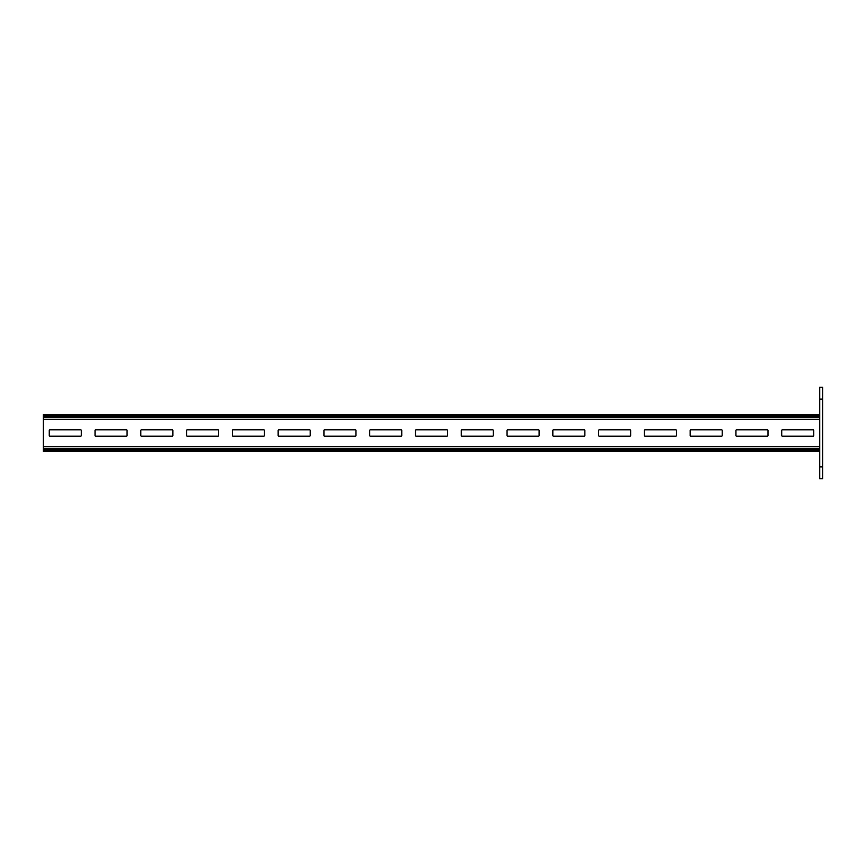 <?xml version="1.0" encoding="UTF-8"?>
<svg xmlns="http://www.w3.org/2000/svg" width="866" height="866" viewBox="0 0 866 866"><rect width="100%" height="100%" fill="white"/><g stroke="black" fill="none" stroke-linecap="round" stroke-linejoin="round"><path stroke-width="1.3" d="M819.723 414.684L43.3 414.684L43.3 451.316L819.723 451.316M127.075 435.522L127.075 430.478A0.682 0.682 0 0 0 126.393 429.796L95.715 429.796A0.682 0.682 0 0 0 95.033 430.478L95.033 435.522A0.682 0.682 0 0 0 95.715 436.204L126.393 436.204A0.682 0.682 0 0 0 127.075 435.522M81.296 435.522L81.296 430.478A0.682 0.682 0 0 0 80.614 429.796L49.936 429.796A0.682 0.682 0 0 0 49.254 430.478L49.254 435.522A0.682 0.682 0 0 0 49.936 436.204L80.614 436.204A0.682 0.682 0 0 0 81.296 435.522M172.172 436.204A0.682 0.682 0 0 0 172.854 435.522L172.854 430.478A0.682 0.682 0 0 0 172.172 429.796L141.494 429.796A0.682 0.682 0 0 0 140.812 430.478L140.812 435.522A0.682 0.682 0 0 0 141.494 436.204L172.172 436.204M217.951 436.204A0.682 0.682 0 0 0 218.633 435.522L218.633 430.478A0.682 0.682 0 0 0 217.951 429.796L187.273 429.796A0.682 0.682 0 0 0 186.591 430.478L186.591 435.522A0.682 0.682 0 0 0 187.273 436.204L217.951 436.204M263.729 436.204A0.682 0.682 0 0 0 264.411 435.522L264.411 430.478A0.682 0.682 0 0 0 263.729 429.796L233.062 429.796A0.682 0.682 0 0 0 232.369 430.478L232.369 435.522A0.682 0.682 0 0 0 233.062 436.204L263.729 436.204M309.508 436.204A0.682 0.682 0 0 0 310.201 435.522L310.201 430.478A0.682 0.682 0 0 0 309.508 429.796L278.841 429.796A0.682 0.682 0 0 0 278.148 430.478L278.148 435.522A0.682 0.682 0 0 0 278.841 436.204L309.508 436.204M355.287 436.204A0.682 0.682 0 0 0 355.98 435.522L355.98 430.478A0.682 0.682 0 0 0 355.287 429.796L324.62 429.796A0.682 0.682 0 0 0 323.927 430.478L323.927 435.522A0.682 0.682 0 0 0 324.62 436.204L355.287 436.204M401.066 436.204A0.682 0.682 0 0 0 401.759 435.522L401.759 430.478A0.682 0.682 0 0 0 401.066 429.796L370.399 429.796A0.682 0.682 0 0 0 369.706 430.478L369.706 435.522A0.682 0.682 0 0 0 370.399 436.204L401.066 436.204M446.845 436.204A0.682 0.682 0 0 0 447.538 435.522L447.538 430.478A0.682 0.682 0 0 0 446.845 429.796L416.178 429.796A0.682 0.682 0 0 0 415.485 430.478L415.485 435.522A0.682 0.682 0 0 0 416.178 436.204L446.845 436.204M492.624 436.204A0.682 0.682 0 0 0 493.317 435.522L493.317 430.478A0.682 0.682 0 0 0 492.624 429.796L461.957 429.796A0.682 0.682 0 0 0 461.264 430.478L461.264 435.522A0.682 0.682 0 0 0 461.957 436.204L492.624 436.204M538.403 436.204A0.682 0.682 0 0 0 539.096 435.522L539.096 430.478A0.682 0.682 0 0 0 538.403 429.796L507.736 429.796A0.682 0.682 0 0 0 507.054 430.478L507.054 435.522A0.682 0.682 0 0 0 507.736 436.204L538.403 436.204M584.193 436.204A0.682 0.682 0 0 0 584.875 435.522L584.875 430.478A0.682 0.682 0 0 0 584.193 429.796L553.515 429.796A0.682 0.682 0 0 0 552.833 430.478L552.833 435.522A0.682 0.682 0 0 0 553.515 436.204L584.193 436.204M629.972 436.204A0.682 0.682 0 0 0 630.654 435.522L630.654 430.478A0.682 0.682 0 0 0 629.972 429.796L599.294 429.796A0.682 0.682 0 0 0 598.612 430.478L598.612 435.522A0.682 0.682 0 0 0 599.294 436.204L629.972 436.204M675.751 436.204A0.682 0.682 0 0 0 676.433 435.522L676.433 430.478A0.682 0.682 0 0 0 675.751 429.796L645.073 429.796A0.682 0.682 0 0 0 644.391 430.478L644.391 435.522A0.682 0.682 0 0 0 645.073 436.204L675.751 436.204M721.53 436.204A0.682 0.682 0 0 0 722.212 435.522L722.212 430.478A0.682 0.682 0 0 0 721.53 429.796L690.852 429.796A0.682 0.682 0 0 0 690.17 430.478L690.17 435.522A0.682 0.682 0 0 0 690.852 436.204L721.53 436.204M767.308 436.204A0.682 0.682 0 0 0 767.99 435.522L767.99 430.478A0.682 0.682 0 0 0 767.308 429.796L736.63 429.796A0.682 0.682 0 0 0 735.948 430.478L735.948 435.522A0.682 0.682 0 0 0 736.63 436.204L767.308 436.204M813.087 436.204A0.682 0.682 0 0 0 813.769 435.522L813.769 430.478A0.682 0.682 0 0 0 813.087 429.796L782.409 429.796A0.682 0.682 0 0 0 781.727 430.478L781.727 435.522A0.682 0.682 0 0 0 782.409 436.204L813.087 436.204M822.7 399.118L822.7 387.221L819.723 387.221L819.723 399.118L822.7 399.118L822.7 478.779L819.723 478.779L819.723 466.882L822.7 466.882M819.723 399.118L819.723 466.882M819.723 415.799L43.3 415.799M819.723 416.838L43.3 416.838M819.723 417.726L43.3 417.726M819.723 419.49L43.3 419.49M819.723 446.51L43.3 446.51M819.723 448.274L43.3 448.274M819.723 449.162L43.3 449.162M819.723 450.201L43.3 450.201"/></g></svg>
